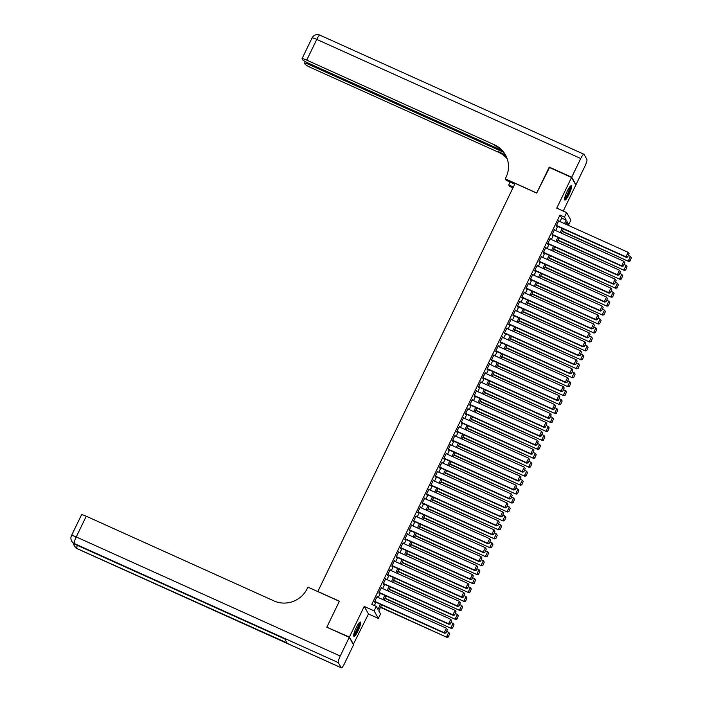 <?xml version="1.0" encoding="UTF-8"?>
<svg xmlns="http://www.w3.org/2000/svg" width="703" height="703" viewBox="0 0 703 703"><rect width="100%" height="100%" fill="white"/><g stroke="black" fill="none" stroke-linecap="round" stroke-linejoin="round"><path stroke-width="1.05" d="M358.047 630.793A7.83 1.485 114.3 0 0 360.375 622.067A7.83 1.485 114.3 0 0 356.254 627.612A7.83 1.485 114.3 0 0 353.934 636.338A7.83 1.485 114.3 0 0 358.047 630.793M568.973 194.485A7.83 1.485 114.3 0 0 571.293 185.759A7.83 1.485 114.3 0 0 567.172 191.304A7.83 1.485 114.3 0 0 564.852 200.03A7.83 1.485 114.3 0 0 568.973 194.485M381.694 604.879L378.794 610.881L380.516 613.939L378.355 618.412L374.093 610.872L376.254 606.39L377.986 609.448L380.464 604.325M353.284 644.44L368.477 613.956L378.355 618.412M563.244 211.067L575.827 185.03L571.565 177.481L556.75 208.141L566.627 212.596L570.889 220.144L568.727 224.617L566.996 221.559L565.722 224.187M566.091 223.431L568.727 224.617M327.194 627.375L349.4 637.067L353.662 644.616M326.948 626.935L339.391 601.206L317.835 591.487L515.132 183.369L536.679 193.088L549.122 167.358L571.565 177.481M377.37 597.093L377.142 596.452L374.55 601.821L374.84 602.33L375.05 601.882M381.694 588.147L381.474 587.497L378.873 592.866L379.163 593.376L379.383 592.928M386.017 579.193L385.798 578.551L383.205 583.921L383.486 584.43L383.706 583.982M390.35 570.247L390.121 569.597L387.529 574.966L387.819 575.476L388.03 575.028M394.673 561.293L394.453 560.651L391.852 566.02L392.142 566.53L392.362 566.082M398.996 552.347L398.777 551.697L396.184 557.066L396.466 557.576L396.685 557.128M403.329 543.393L403.1 542.751L400.508 548.12L400.798 548.63L401.009 548.182M407.652 534.447L407.432 533.797L404.831 539.166L405.121 539.676L405.341 539.227M411.976 525.493L411.756 524.851L409.164 530.22L409.454 530.73L409.664 530.282M416.308 516.547L416.088 515.897L413.487 521.266L413.777 521.775L413.988 521.327M420.631 507.592L420.412 506.951L417.81 512.32L418.1 512.83L418.32 512.382M424.964 498.647L424.735 497.996L422.143 503.366L422.433 503.875L422.644 503.436M429.287 489.692L429.067 489.051L426.466 494.42L426.756 494.93L426.976 494.481M433.61 480.747L433.391 480.096L430.798 485.465L431.08 485.975L431.299 485.536M437.943 471.792L437.714 471.151L435.122 476.52L435.412 477.029L435.623 476.581M442.266 462.846L442.046 462.196L439.445 467.565L439.735 468.075L439.955 467.636M446.59 453.892L446.37 453.25L443.778 458.62L444.059 459.129L444.278 458.681M450.922 444.946L450.693 444.296L448.101 449.665L448.391 450.175L448.602 449.735M455.245 435.992L455.026 435.35L452.424 440.719L452.714 441.229L452.934 440.781M459.569 427.046L459.349 426.396L456.757 431.765L457.038 432.283L457.258 431.835M463.901 418.092L463.672 417.45L461.08 422.819L461.37 423.329L461.581 422.881M468.224 409.146L468.005 408.496L465.404 413.874L465.694 414.383L465.913 413.935M472.548 400.192L472.328 399.55L469.736 404.919L470.026 405.429L470.237 404.981M476.88 391.246L476.66 390.596L474.059 395.974L474.349 396.483L474.56 396.035M481.204 382.291L480.984 381.65L478.383 387.019L478.673 387.529L478.892 387.081M485.536 373.346L485.307 372.695L482.715 378.073L483.005 378.583L483.216 378.135M489.859 364.391L489.64 363.75L487.038 369.119L487.328 369.629L487.548 369.18M494.183 355.446L493.963 354.795L491.371 360.173L491.652 360.683L491.872 360.235M498.515 346.491L498.286 345.85L495.694 351.219L495.984 351.728L496.195 351.28M502.838 337.545L502.619 336.895L500.018 342.273L500.308 342.783L500.527 342.335M507.162 328.591L506.942 327.95L504.35 333.319L504.631 333.828L504.851 333.38M511.494 319.645L511.266 319.004L508.673 324.373L508.963 324.883L509.174 324.435M515.817 310.691L515.598 310.049L512.997 315.419L513.287 315.928L513.506 315.48M520.141 301.745L519.921 301.104L517.329 306.473L517.61 306.983L517.83 306.534M524.473 292.791L524.245 292.149L521.652 297.518L521.942 298.028L522.153 297.58M528.797 283.845L528.577 283.204L525.976 288.573L526.266 289.082L526.485 288.634M533.12 274.899L532.9 274.249L530.308 279.618L530.598 280.128L530.809 279.68M537.452 265.945L537.233 265.303L534.631 270.673L534.921 271.182L535.132 270.734M541.776 256.999L541.556 256.349L538.955 261.718L539.245 262.228L539.465 261.78M546.108 248.045L545.88 247.403L543.287 252.772L543.577 253.282L543.788 252.834M550.431 239.099L550.212 238.449L547.611 243.818L547.901 244.328L548.12 243.879M554.755 230.145L554.535 229.503L551.943 234.872L552.224 235.382L552.444 234.934M560.001 221.612L561.697 218.106L559.975 215.048L371.764 604.369L376.254 606.39M374.4 605.555L375.973 602.295M378.284 597.506L380.297 593.35M382.617 588.56L384.629 584.395M386.94 579.606L388.952 575.449M391.272 570.66L393.285 566.495M395.596 561.715L397.608 557.549M399.919 552.76L401.931 548.595M404.251 543.814L406.264 539.649M408.575 534.86L410.587 530.695M412.898 525.914L414.911 521.749M417.231 516.96L419.243 512.795M421.554 508.014L423.566 503.849M425.877 499.06L427.89 494.894M430.21 490.114L432.222 485.949M434.533 481.16L436.545 476.994M438.857 472.214L440.869 468.049M443.189 463.259L445.201 459.094M447.512 454.314L449.525 450.148M451.844 445.359L453.857 441.194M456.168 436.414L458.18 432.248M460.491 427.459L462.504 423.294M464.824 418.513L466.836 414.348M469.147 409.559L471.159 405.394M473.47 400.613L475.483 396.448M477.803 391.659L479.815 387.494M482.126 382.713L484.139 378.548M486.45 373.759L488.462 369.593M490.782 364.813L492.794 360.648M495.105 355.859L497.118 351.693M499.429 346.913L501.441 342.748M503.761 337.958L505.773 333.802M508.084 329.013L510.097 324.848M512.417 320.058L514.429 315.902M516.74 311.113L518.752 306.947M521.064 302.158L523.076 298.002M525.396 293.213L527.408 289.047M529.719 284.258L531.732 280.102M534.043 275.312L536.055 271.147M538.375 266.358L540.387 262.201M542.698 257.412L544.711 253.247M547.022 248.458L549.034 244.301M551.354 239.512L553.366 235.347M555.678 230.558L557.69 226.401M559.087 221.199L558.859 220.549L556.266 225.918L556.556 226.428L556.767 225.979M368.477 613.956L364.216 606.417L349.4 637.067M364.216 606.417L374.093 610.872M559.975 215.048L564.465 217.069L566.627 212.596M563.411 228.976L561.398 233.141M559.078 237.93L557.066 242.087M554.755 246.876L552.743 251.041M550.431 255.83L548.419 259.987M546.099 264.776L544.087 268.941M541.776 273.731L539.763 277.887M537.452 282.676L535.44 286.842M533.12 291.631L531.108 295.787M528.797 300.576L526.784 304.742M524.473 309.531L522.461 313.687M520.141 318.477L518.129 322.642M515.817 327.431L513.805 331.588M511.494 336.377L509.482 340.542M507.162 345.331L505.149 349.488M502.838 354.277L500.826 358.442M498.506 363.231L496.494 367.388M494.183 372.177L492.17 376.342M489.859 381.131L487.847 385.288M485.527 390.077L483.515 394.242M481.204 399.023L479.191 403.188M476.88 407.977L474.868 412.143M472.548 416.923L470.535 421.088M468.224 425.877L466.212 430.043M463.901 434.823L461.889 438.988M459.569 443.778L457.556 447.943M455.245 452.723L453.233 456.888M450.922 461.678L448.909 465.843M446.59 470.623L444.577 474.789M442.266 479.578L440.254 483.743M437.934 488.523L435.922 492.689M433.61 497.478L431.598 501.643M429.287 506.424L427.275 510.589M424.955 515.378L422.942 519.543M420.631 524.324L418.619 528.489M416.308 533.278L414.295 537.444M411.976 542.224L409.963 546.389M407.652 551.178L405.64 555.344M403.329 560.124L401.316 564.289M398.996 569.079L396.984 573.244M394.673 578.024L392.661 582.189M390.35 586.979L388.337 591.144M386.017 595.924L384.005 600.09M564.491 223.633L566.187 220.127L564.465 217.069M382.775 599.536L384.787 595.371M387.107 590.582L389.119 586.425M391.43 581.636L393.443 577.471M395.754 572.681L397.766 568.525M400.086 563.736L402.098 559.57M404.41 554.79L406.422 550.625M408.742 545.836L410.754 541.67M413.065 536.89L415.078 532.725M417.389 527.935L419.401 523.77M421.721 518.99L423.733 514.824M426.044 510.035L428.057 505.87M430.368 501.09L432.38 496.924M434.7 492.135L436.712 487.97M439.024 483.189L441.036 479.024M443.347 474.235L445.359 470.07M447.679 465.289L449.692 461.124M452.003 456.335L454.015 452.17M456.326 447.389L458.338 443.224M460.658 438.435L462.671 434.269M464.982 429.489L466.994 425.324M469.314 420.535L471.326 416.369M473.637 411.589L475.65 407.424M477.961 402.634L479.973 398.469M482.293 393.689L484.305 389.524M486.617 384.734L488.629 380.569M490.94 375.789L492.952 371.623M495.272 366.834L497.285 362.669M499.596 357.889L501.608 353.723M503.919 348.934L505.932 344.769M508.251 339.988L510.264 335.823M512.575 331.034L514.587 326.877M516.898 322.088L518.911 317.923M521.231 313.134L523.243 308.977M525.554 304.188L527.566 300.023M529.886 295.234L531.899 291.077M534.21 286.288L536.222 282.123M538.533 277.334L540.545 273.177M542.865 268.388L544.878 264.223M547.189 259.433L549.201 255.277M551.512 250.488L553.525 246.322M555.845 241.533L557.857 237.377M560.168 232.588L562.18 228.422M561.697 218.106L566.187 220.127M558.709 220.865L559.149 221.058M554.386 229.811L554.825 230.013M550.054 238.765L550.493 238.958M545.73 247.711L546.169 247.913M541.407 256.665L541.846 256.859M537.074 265.611L537.514 265.813M532.751 274.565L533.19 274.759M528.428 283.511L528.867 283.713M524.095 292.466L524.535 292.659M519.772 301.411L520.211 301.613M515.448 310.366L515.888 310.559M511.116 319.311L511.556 319.514M506.793 328.266L507.232 328.459M498.137 346.157L498.576 346.359M493.814 355.112L494.253 355.305M489.481 364.057L489.921 364.259M485.158 373.012L485.597 373.205M480.834 381.957L481.274 382.16M476.502 390.912L476.942 391.105M472.179 399.858L472.618 400.06M467.855 408.812L468.295 409.005M463.523 417.758L463.962 417.96M459.2 426.712L459.639 426.906M454.876 435.658L455.316 435.86M450.544 444.612L450.983 444.806M446.22 453.558L446.66 453.76M437.565 471.458L438.004 471.66M433.241 480.413L433.681 480.606M428.909 489.358L429.348 489.56M424.586 498.313L425.025 498.506M420.262 507.258L420.702 507.461M415.93 516.213L416.369 516.406M411.606 525.159L412.046 525.361M407.283 534.113L407.722 534.306M402.951 543.059L403.39 543.261M398.627 552.013L399.067 552.207M389.972 569.913L390.411 570.107M385.648 578.859L386.088 579.061M381.316 587.813L381.755 588.007M376.993 596.759L377.432 596.961M558.648 220.997L628.148 252.351L625.978 256.823L626.268 257.333L627.674 257.034L629.071 253.704L627.674 257.034M556.328 225.786L626.268 257.333M556.486 225.47L625.978 256.823L627.559 256.832M629.071 253.704L628.148 252.351M562.207 231.472L628.57 261.419L562.356 231.164M628.412 255.514L630.45 256.428L631.373 257.781L629.976 261.121L631.373 257.781M629.862 260.91L628.28 260.91L630.45 256.428M629.976 261.121L628.57 261.419M570.177 186.418A6.775 1.283 -65.7 0 1 569.492 190.741A6.775 1.283 -65.7 0 1 564.606 198.756M564.729 197.991A6.274 1.195 114.3 0 0 568.885 190.671A6.274 1.195 114.3 0 0 569.685 187.007M564.606 199.582A7.777 1.476 114.3 0 0 569.808 190.469A7.777 1.476 114.3 0 0 570.792 185.864M359.259 622.726A6.775 1.283 -65.7 0 1 358.565 627.05A6.775 1.283 -65.7 0 1 353.688 635.064M353.811 634.308A6.274 1.195 114.3 0 0 357.959 626.988A6.274 1.195 114.3 0 0 358.767 623.324M353.688 635.89A7.777 1.476 114.3 0 0 358.882 626.777A7.777 1.476 114.3 0 0 359.866 622.181M549.5 167.525L536.723 193L505.299 178.817L506.028 177.297A25.08 24.394 -29.5 0 0 505.422 154.836A25.08 24.394 -29.5 0 0 494.402 144.8L306.736 60.133A6.019 0.817 -154.2 0 0 302.009 58.736A6.019 0.817 -154.2 0 0 302.044 58.929L302.378 59.527A6.019 0.817 -154.2 0 0 308.459 63.182L501.995 150.495M514.737 184.177L506.134 180.302L505.299 178.817M512.944 187.894L509.561 186.365L508.726 184.889L510.079 182.077M571.697 177.218L575.959 184.766L585.001 166.057A6.019 1.142 114.3 0 0 586.908 159.467L584.026 154.361A6.019 1.142 114.3 0 0 583.903 154.247A6.019 1.142 114.3 0 0 580.74 158.509L571.697 177.218L549.254 167.086M513.383 186.989L508.726 184.889M503.62 152.305L309.276 64.632A6.019 0.817 -154.2 0 0 304.548 63.235A6.019 0.817 -154.2 0 0 304.584 63.419L304.917 64.026A6.019 0.817 -154.2 0 0 310.998 67.681L498.664 152.34A25.08 24.394 -29.5 0 1 507.206 158.808M507.065 158.403A25.08 24.394 -29.5 0 0 498.251 151.611L505.413 154.836M505.633 155.205A25.08 24.394 -29.5 0 0 494.815 145.53L494.402 144.8M349.268 637.331L326.816 627.208L339.347 601.293L307.914 587.119L307.185 588.639A25.08 24.394 150.5 0 1 273.915 600.889L86.249 516.222L76.24 536.943L340.226 656.04L349.268 637.331L353.53 644.879L344.488 663.588A6.019 1.142 114.3 0 1 341.324 667.85L77.33 548.753A6.019 1.142 -65.7 0 1 77.216 548.639L341.201 667.736A6.019 1.142 114.3 0 0 341.324 667.85M340.226 656.04A6.019 1.142 114.3 0 0 338.319 662.63L341.201 667.736M77.304 545.326A6.019 1.142 -65.7 0 0 76.926 548.129A6.019 5.852 150.5 0 1 74.281 545.713L74.562 546.222A6.019 5.852 -29.5 0 0 77.216 548.639L287.035 642.92L284.733 638.842L74.333 543.533A6.019 1.142 -65.7 0 1 76.24 536.943A6.019 0.817 -154.2 0 0 71.504 535.545A6.019 6.019 0 0 0 71.688 541.125L71.978 541.635A6.019 5.852 -29.5 0 0 74.623 544.043A6.019 1.142 -65.7 0 0 74.738 544.166L284.777 638.922M71.504 535.545L81.522 514.824A6.019 0.817 25.8 0 1 86.249 516.222M554.315 229.951L623.816 261.305L621.654 265.778L621.944 266.288L623.35 265.989L624.747 262.65L623.35 265.989M552.004 234.732L621.944 266.288M552.154 234.424L621.654 265.778L623.236 265.787M624.747 262.65L623.816 261.305M549.992 238.897L619.492 270.251L617.331 274.724L617.612 275.233L619.018 274.935L620.424 271.604L619.018 274.935M547.681 243.686L617.612 275.233M547.83 243.37L617.331 274.724L618.904 274.732M620.424 271.604L619.492 270.251M545.669 247.851L615.16 279.205L612.998 283.678L613.288 284.188L614.694 283.889L616.092 280.55L614.694 283.889M543.349 252.632L613.288 284.188M543.498 252.324L612.998 283.678L614.58 283.687M616.092 280.55L615.16 279.205M541.336 256.797L610.837 288.151L608.675 292.624L608.965 293.133L610.371 292.835L611.768 289.504L610.371 292.835M539.025 261.586L608.965 293.133M539.175 261.27L608.675 292.624L610.257 292.633M611.768 289.504L610.837 288.151M557.874 240.426L624.246 270.365L558.024 240.11M624.088 264.46L626.118 265.382L627.05 266.727L625.652 270.066L627.05 266.727M625.538 269.864L623.956 269.855L626.118 265.382M625.652 270.066L624.246 270.365M553.551 249.372L619.923 279.319L553.7 249.064M619.756 273.414L621.795 274.328L622.726 275.681L621.32 279.021L622.726 275.681M621.206 278.81L619.633 278.801L621.795 274.328M621.32 279.021L619.923 279.319M549.219 258.326L615.591 288.265L549.377 258.01M615.433 282.36L617.471 283.283L618.394 284.627L616.997 287.966L618.394 284.627M616.883 287.764L615.301 287.755L617.471 283.283M616.997 287.966L615.591 288.265M544.895 267.272L611.267 297.211L545.045 266.964M611.109 291.314L613.139 292.228L614.071 293.582L612.673 296.921L614.071 293.582M612.559 296.71L610.977 296.701L613.139 292.228M612.673 296.921L611.267 297.211M537.013 265.743L606.513 297.105L604.352 301.578L604.633 302.088L606.039 301.789L607.436 298.45L606.039 301.789M534.702 270.532L604.633 302.088M534.851 270.224L604.352 301.578L605.924 301.587M607.436 298.45L606.513 297.105M540.572 276.226L606.935 306.165L540.721 275.91M606.777 300.26L608.816 301.183L609.747 302.527L608.341 305.867L609.747 302.527M608.227 305.664L606.654 305.656L608.816 301.183M608.341 305.867L606.935 306.165M532.689 274.697L602.181 306.051L600.019 310.524L600.309 311.034L601.715 310.735L603.112 307.404L601.715 310.735M530.37 279.486L600.309 311.034M530.519 279.17L600.019 310.524L601.601 310.533M603.112 307.404L602.181 306.051M536.24 285.172L602.612 315.111L536.398 284.864M602.453 309.215L604.492 310.128L605.415 311.482L604.018 314.821L605.415 311.482M603.903 314.61L602.322 314.601L604.492 310.128M604.018 314.821L602.612 315.111M528.357 283.643L597.858 315.006L595.696 319.478L595.986 319.988L597.392 319.689L598.789 316.35L597.392 319.689M526.046 288.432L595.986 319.988M526.195 288.125L595.696 319.478L597.269 319.487M598.789 316.35L597.858 315.006M531.916 294.126L598.288 324.065L532.066 293.81M598.13 318.16L600.16 319.083L601.091 320.427L599.694 323.767L601.091 320.427M599.58 323.565L597.998 323.556L600.16 319.083M599.694 323.767L598.288 324.065M524.034 292.597L593.534 323.951L591.364 328.424L591.654 328.934L593.06 328.635L594.457 325.304L593.06 328.635M521.714 297.387L591.654 328.934M521.872 297.07L591.364 328.424L592.945 328.433M594.457 325.304L593.534 323.951M527.593 303.072L593.956 333.011L527.742 302.765M593.798 327.115L595.836 328.029L596.768 329.382L595.362 332.721L596.768 329.382M595.248 332.51L593.675 332.501L595.836 328.029M595.362 332.721L593.956 333.011M519.702 301.543L589.202 332.897L587.04 337.378L587.33 337.888L588.736 337.589L590.133 334.25L588.736 337.589M517.39 306.332L587.33 337.888M517.54 306.025L587.04 337.378L588.622 337.387M590.133 334.25L589.202 332.897M523.26 312.027L589.632 341.966L523.419 311.71M589.474 336.06L591.504 336.983L592.436 338.328L591.038 341.667L592.436 338.328M590.924 341.465L589.342 341.456L591.504 336.983M591.038 341.667L589.632 341.966M515.378 310.498L584.878 341.851L582.717 346.324L583.007 346.834L584.404 346.535L585.81 343.205L584.404 346.535M513.067 315.287L583.007 346.834M513.216 314.97L582.717 346.324L584.29 346.333M585.81 343.205L584.878 341.851M518.937 320.972L585.309 350.911L519.086 320.665M585.142 345.015L587.181 345.929L588.112 347.282L586.715 350.621L588.112 347.282M586.601 350.41L585.019 350.402L587.181 345.929M586.715 350.621L585.309 350.911M511.055 319.443L580.555 350.797L578.384 355.279L578.674 355.788L580.08 355.49L581.478 352.15L580.08 355.49M508.735 324.232L578.674 355.788M508.893 323.925L578.384 355.279L579.966 355.287M581.478 352.15L580.555 350.797M514.614 329.927L580.977 359.866L514.763 329.61M580.819 353.961L582.857 354.883L583.78 356.228L582.383 359.567L583.78 356.228M582.269 359.365L580.696 359.356L582.857 354.883M582.383 359.567L580.977 359.866M506.722 328.398L576.223 359.751L574.061 364.224L574.351 364.734L575.757 364.435L577.154 361.105L575.757 364.435M504.411 333.187L574.351 364.734M504.561 332.871L574.061 364.224L575.643 364.233M577.154 361.105L576.223 359.751M510.281 338.872L576.653 368.811L510.431 338.565M576.495 362.915L578.525 363.829L579.457 365.182L578.059 368.521L579.457 365.182M577.945 368.31L576.363 368.302L578.525 363.829M578.059 368.521L576.653 368.811M502.399 337.343L571.899 368.697L569.738 373.179L570.019 373.688L571.425 373.39L572.831 370.05L571.425 373.39M500.088 342.133L570.019 373.688M500.237 341.825L569.738 373.179L571.311 373.188M572.831 370.05L571.899 368.697M505.958 347.827L572.33 377.766L506.107 347.51M572.163 371.861L574.202 372.783L575.133 374.128L573.736 377.467L575.133 374.128M573.613 377.265L572.04 377.256L574.202 372.783M573.736 377.467L572.33 377.766M498.075 346.298L567.576 377.652L565.405 382.124L565.695 382.634L567.101 382.335L568.499 379.005L567.101 382.335M495.756 351.087L565.695 382.634M495.914 350.771L565.405 382.124L566.987 382.133M568.499 379.005L567.576 377.652M501.634 356.773L567.998 386.712L501.784 356.465M567.839 380.815L569.878 381.729L570.801 383.082L569.404 386.422L570.801 383.082M569.289 386.211L567.708 386.202L569.878 381.729M569.404 386.422L567.998 386.712M493.743 355.243L563.244 386.597L561.082 391.079L561.372 391.589L562.778 391.29L564.175 387.951L562.778 391.29M491.432 360.033L561.372 391.589M491.582 359.725L561.082 391.079L562.664 391.088M564.175 387.951L563.244 386.597M497.302 365.727L563.674 395.666L497.452 365.411M563.516 389.761L565.546 390.683L566.477 392.028L565.08 395.367L566.477 392.028M564.966 395.165L563.384 395.156L565.546 390.683M565.08 395.367L563.674 395.666M489.42 364.198L558.92 395.552L556.758 400.025L557.04 400.534L558.446 400.235L559.852 396.905L558.446 400.235M487.109 368.987L557.04 400.534M487.258 368.671L556.758 400.025L558.331 400.033M559.852 396.905L558.92 395.552M492.979 374.673L559.351 404.612L493.128 374.365M559.184 398.715L561.222 399.629L562.154 400.982L560.748 404.322L562.154 400.982M560.634 404.111L559.061 404.102L561.222 399.629M560.748 404.322L559.351 404.612M485.096 373.144L554.588 404.497L552.426 408.979L552.716 409.489L554.122 409.19L555.519 405.851L554.122 409.19M482.776 377.933L552.716 409.489M482.926 377.625L552.426 408.979L554.008 408.988M555.519 405.851L554.588 404.497M488.647 383.618L555.019 413.566L488.805 383.311M554.86 407.661L556.899 408.584L557.822 409.928L556.425 413.267L557.822 409.928M556.31 413.065L554.729 413.056L556.899 408.584M556.425 413.267L555.019 413.566M480.764 382.098L550.264 413.452L548.103 417.925L548.393 418.434L549.799 418.136L551.196 414.805L549.799 418.136M478.453 386.887L548.393 418.434M478.602 386.571L548.103 417.925L549.684 417.934M551.196 414.805L550.264 413.452M484.323 392.573L550.695 422.512L484.472 392.256M550.537 416.615L552.567 417.529L553.498 418.883L552.101 422.213L553.498 418.883M551.987 422.011L550.405 422.002L552.567 417.529M552.101 422.213L550.695 422.512M476.441 391.044L545.941 422.398L543.779 426.879L544.06 427.389L545.466 427.09L546.864 423.751L545.466 427.09M474.13 395.833L544.06 427.389M474.279 395.525L543.779 426.879L545.352 426.888M546.864 423.751L545.941 422.398M480 401.518L546.363 431.466L480.149 401.211M546.205 425.561L548.243 426.484L549.175 427.828L547.769 431.167L549.175 427.828M547.655 430.965L546.082 430.957L548.243 426.484M547.769 431.167L546.363 431.466M472.117 399.998L541.609 431.352L539.447 435.825L539.737 436.335L541.143 436.036L542.54 432.705L541.143 436.036M469.797 404.787L539.737 436.335M469.947 404.471L539.447 435.825L541.029 435.834M542.54 432.705L541.609 431.352M475.667 410.473L542.039 440.412L475.826 410.157M541.881 434.516L543.92 435.429L544.843 436.783L543.445 440.113L544.843 436.783M543.331 439.911L541.749 439.902L543.92 435.429M543.445 440.113L542.039 440.412M467.785 408.944L537.285 440.298L535.124 444.779L535.414 445.289L536.82 444.99L538.217 441.651L536.82 444.99M465.474 413.733L535.414 445.289M465.623 413.426L535.124 444.779L536.697 444.788M538.217 441.651L537.285 440.298M471.344 419.419L537.716 449.366L471.493 419.111M537.558 443.461L539.588 444.384L540.519 445.728L539.122 449.068L540.519 445.728M539.008 448.866L537.426 448.857L539.588 444.384M539.122 449.068L537.716 449.366M463.462 417.898L532.962 449.252L530.791 453.725L531.081 454.235L532.487 453.936L533.885 450.605L532.487 453.936M461.142 422.688L531.081 454.235M461.3 422.371L530.791 453.725L532.373 453.734M533.885 450.605L532.962 449.252M467.02 428.373L533.384 458.312L467.17 428.057M533.226 452.416L535.264 453.33L536.196 454.683L534.79 458.013L536.196 454.683M534.675 457.811L533.102 457.802L535.264 453.33M534.79 458.013L533.384 458.312M459.129 426.844L528.63 458.198L526.468 462.679L526.758 463.189L528.164 462.89L529.561 459.551L528.164 462.89M456.818 431.633L526.758 463.189M456.968 431.326L526.468 462.679L528.05 462.688M529.561 459.551L528.63 458.198M462.688 437.319L529.06 467.267L462.838 437.011M528.902 461.361L530.932 462.284L531.863 463.629L530.466 466.968L531.863 463.629M530.352 466.766L528.77 466.757L530.932 462.284M530.466 466.968L529.06 467.267M454.806 435.798L524.306 467.152L522.144 471.625L522.434 472.135L523.832 471.836L525.238 468.506L523.832 471.836M452.495 440.588L522.434 472.135M452.644 440.271L522.144 471.625L523.717 471.634M525.238 468.506L524.306 467.152M458.365 446.273L524.737 476.212L458.514 445.957M524.57 470.316L526.609 471.23L527.54 472.583L526.143 475.913L527.54 472.583M526.029 475.711L524.447 475.703L526.609 471.23M526.143 475.913L524.737 476.212M450.482 444.744L519.983 476.098L517.812 480.58L518.102 481.089L519.508 480.79L520.905 477.451L519.508 480.79M448.163 449.533L518.102 481.089M448.321 449.226L517.812 480.58L519.394 480.588M520.905 477.451L519.983 476.098M454.041 455.219L520.405 485.167L454.191 454.911M520.246 479.261L522.285 480.184L523.208 481.529L521.811 484.868L523.208 481.529M521.696 484.666L520.123 484.657L522.285 480.184M521.811 484.868L520.405 485.167M446.15 453.699L515.65 485.052L513.489 489.525L513.779 490.035L515.185 489.736L516.582 486.406L515.185 489.736M443.839 458.488L513.779 490.035M443.988 458.171L513.489 489.525L515.071 489.534M516.582 486.406L515.65 485.052M449.709 464.173L516.081 494.112L449.858 463.857M515.923 488.207L517.953 489.13L518.884 490.483L517.487 493.814L518.884 490.483M517.373 493.611L515.791 493.603L517.953 489.13M517.487 493.814L516.081 494.112M441.827 462.644L511.327 493.998L509.165 498.48L509.447 498.989L510.853 498.691L512.259 495.351L510.853 498.691M439.516 467.433L509.447 498.989M439.665 467.126L509.165 498.48L510.738 498.489M512.259 495.351L511.327 493.998M445.386 473.119L511.758 503.067L445.535 472.811M511.591 497.162L513.629 498.075L514.561 499.429L513.164 502.768L514.561 499.429M513.041 502.566L511.468 502.557L513.629 498.075M513.164 502.768L511.758 503.067M437.503 471.599L507.004 502.953L504.833 507.425L505.123 507.935L506.529 507.636L507.926 504.306L506.529 507.636M435.183 476.388L505.123 507.935M435.342 476.072L504.833 507.425L506.415 507.434M507.926 504.306L507.004 502.953M441.062 482.073L507.425 512.012L441.212 481.757M507.267 506.107L509.306 507.03L510.229 508.383L508.831 511.714L510.229 508.383M508.717 511.512L507.135 511.503L509.306 507.03M508.831 511.714L507.425 512.012M433.171 480.544L502.671 511.898L500.51 516.38L500.8 516.89L502.206 516.591L503.603 513.252L502.206 516.591M430.86 485.334L500.8 516.89M431.009 485.026L500.51 516.38L502.091 516.38M503.603 513.252L502.671 511.898M436.73 491.019L503.102 520.967L436.879 490.712M502.944 515.062L504.974 515.976L505.905 517.329L504.508 520.668L505.905 517.329M504.394 520.466L502.812 520.457L504.974 515.976M504.508 520.668L503.102 520.967M428.848 489.499L498.348 520.853L496.186 525.326L496.467 525.835L497.873 525.536L499.279 522.206L497.873 525.536M426.536 494.279L496.467 525.835M426.686 493.972L496.186 525.326L497.759 525.334M499.279 522.206L498.348 520.853M432.407 499.974L498.779 529.913L432.556 499.657M498.612 524.007L500.65 524.93L501.582 526.283L500.176 529.614L501.582 526.283M500.061 529.412L498.489 529.403L500.65 524.93M500.176 529.614L498.779 529.913M424.524 498.445L494.016 529.798L491.854 534.28L492.144 534.79L493.55 534.491L494.947 531.152L493.55 534.491M422.204 503.234L492.144 534.79M422.354 502.917L491.854 534.28L493.436 534.28M494.947 531.152L494.016 529.798M428.074 508.919L494.446 538.867L428.232 508.612M494.288 532.962L496.327 533.876L497.249 535.229L495.852 538.568L497.249 535.229M495.738 538.366L494.156 538.357L496.327 533.876M495.852 538.568L494.446 538.867M420.192 507.399L489.692 538.753L487.53 543.226L487.82 543.735L489.226 543.437L490.624 540.097L489.226 543.437M417.881 512.179L487.82 543.735M418.03 511.872L487.53 543.226L489.103 543.234M490.624 540.097L489.692 538.753M423.751 517.874L490.123 547.813L423.9 517.557M489.965 541.908L491.995 542.83L492.926 544.184L491.529 547.514L492.926 544.184M491.415 547.312L489.833 547.303L491.995 542.83M491.529 547.514L490.123 547.813M415.868 516.345L485.369 547.699L483.207 552.171L483.488 552.69L484.894 552.391L486.291 549.052L484.894 552.391M413.557 521.134L483.488 552.69M413.707 520.818L483.207 552.171L484.78 552.18M486.291 549.052L485.369 547.699M419.427 526.819L485.791 556.767L419.577 526.512M485.632 550.862L487.671 551.776L488.603 553.129L487.197 556.468L488.603 553.129M487.082 556.266L485.509 556.258L487.671 551.776M487.197 556.468L485.791 556.767M411.545 525.299L481.037 556.653L478.875 561.126L479.165 561.635L480.571 561.337L481.968 557.997L480.571 561.337M409.225 530.08L479.165 561.635M409.374 529.772L478.875 561.126L480.457 561.135M481.968 557.997L481.037 556.653M415.095 535.774L481.467 565.713L415.253 535.458M481.309 559.808L483.348 560.73L484.27 562.084L482.873 565.414L484.27 562.084M482.759 565.212L481.177 565.203L483.348 560.73M482.873 565.414L481.467 565.713M407.213 534.245L476.713 565.599L474.551 570.071L474.841 570.581L476.247 570.291L477.645 566.952L476.247 570.291M404.902 539.034L474.841 570.581M405.051 538.718L474.551 570.071L476.124 570.08M477.645 566.952L476.713 565.599M410.772 544.72L477.144 574.667L410.921 544.412M476.986 568.762L479.015 569.676L479.947 571.029L478.55 574.369L479.947 571.029M478.435 574.166L476.854 574.158L479.015 569.676M478.55 574.369L477.144 574.667M402.889 543.199L472.39 574.553L470.219 579.026L470.509 579.536L471.915 579.237L473.312 575.898L471.915 579.237M400.569 547.98L470.509 579.536M400.728 547.672L470.219 579.026L471.801 579.035M473.312 575.898L472.39 574.553M406.448 553.674L472.811 583.613L406.598 553.358M472.653 577.708L474.692 578.631L475.623 579.984L474.217 583.314L475.623 579.984M474.103 583.112L472.53 583.103L474.692 578.631M474.217 583.314L472.811 583.613M398.557 552.145L468.057 583.499L465.896 587.972L466.186 588.481L467.592 588.191L468.989 584.852L467.592 588.191M396.246 556.934L466.186 588.481M396.395 556.618L465.896 587.972L467.477 587.98M468.989 584.852L468.057 583.499M402.116 562.62L468.488 592.567L402.265 562.312M468.33 586.662L470.36 587.576L471.291 588.929L469.894 592.269L471.291 588.929M469.78 592.067L468.198 592.058L470.36 587.576M469.894 592.269L468.488 592.567M394.234 561.099L463.734 592.453L461.572 596.926L461.862 597.436L463.259 597.137L464.665 593.798L463.259 597.137M391.923 565.88L461.862 597.436M392.072 565.572L461.572 596.926L463.145 596.935M464.665 593.798L463.734 592.453M397.793 571.574L464.165 601.513L397.942 571.258M463.998 595.608L466.036 596.531L466.968 597.884L465.571 601.214L466.968 597.884M465.456 601.012L463.875 601.003L466.036 596.531M465.571 601.214L464.165 601.513M389.91 570.045L459.41 601.399L457.24 605.872L457.53 606.381L458.936 606.091L460.333 602.752L458.936 606.091M387.59 574.834L457.53 606.381M387.748 574.518L457.24 605.872L458.822 605.881M460.333 602.752L459.41 601.399M393.469 580.52L459.832 610.468L393.618 580.212M459.674 604.562L461.713 605.476L462.636 606.83L461.238 610.169L462.636 606.83M461.124 609.967L459.551 609.958L461.713 605.476M461.238 610.169L459.832 610.468M385.578 579L455.078 610.353L452.917 614.826L453.207 615.336L454.613 615.037L456.01 611.698L454.613 615.037M383.267 583.78L453.207 615.336M383.416 583.472L452.917 614.826L454.498 614.835M456.01 611.698L455.078 610.353M389.137 589.474L455.509 619.413L389.286 589.158M455.351 613.508L457.381 614.431L458.312 615.784L456.915 619.115L458.312 615.784M456.801 618.912L455.219 618.904L457.381 614.431M456.915 619.115L455.509 619.413M381.254 587.945L450.755 619.299L448.593 623.772L448.874 624.282L450.28 623.992L451.686 620.652L450.28 623.992M378.943 592.734L448.874 624.282M379.093 592.418L448.593 623.772L450.166 623.781M451.686 620.652L450.755 619.299M384.813 598.42L451.185 628.368L384.963 598.112M451.018 622.463L453.057 623.376L453.989 624.73L452.591 628.069L453.989 624.73M452.468 627.867L450.895 627.858L453.057 623.376M452.591 628.069L451.185 628.368M376.931 596.9L446.431 628.254L444.261 632.726L444.551 633.236L445.957 632.937L447.354 629.598L445.957 632.937M374.611 601.68L444.551 633.236M374.769 601.373L444.261 632.726L445.843 632.735M447.354 629.598L446.431 628.254M380.49 607.374L446.853 637.313L380.639 607.058M446.695 631.408L448.734 632.331L449.656 633.684L448.259 637.015L449.656 633.684M448.145 636.813L446.563 636.804L448.734 632.331M448.259 637.015L446.853 637.313M498.251 151.611L498.664 152.34M580.74 158.509L316.754 39.412L306.736 60.133M309.707 63.745L309.276 64.632M316.754 39.412A6.019 1.142 -65.7 0 1 319.918 35.15A6.019 6.019 0 0 0 312.027 38.015A6.019 0.817 25.8 0 1 316.754 39.412M338.319 662.63L74.333 543.533A6.019 5.852 150.5 0 1 71.688 541.125M305.33 61.618L304.548 63.235M583.903 154.247L319.918 35.15M312.027 38.015L302.009 58.736M73.543 543.445A6.019 6.019 0 0 0 74.281 545.713M74.562 546.222A6.019 6.019 0 0 0 77.33 548.753M71.978 541.635A6.019 6.019 0 0 0 74.738 544.166"/></g></svg>
